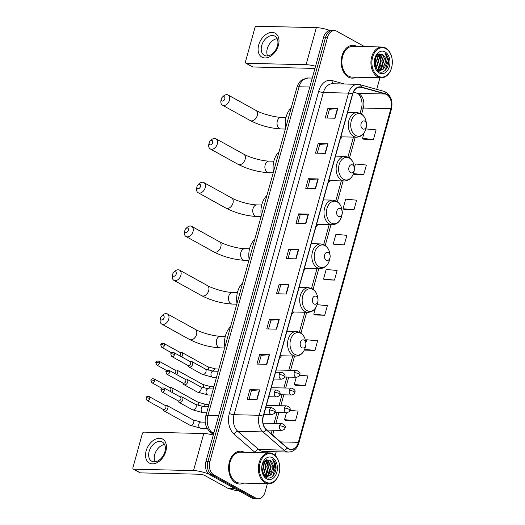 <?xml version="1.0" encoding="UTF-8"?>
<svg xmlns="http://www.w3.org/2000/svg" width="525" height="525" viewBox="0 0 525 525"><rect width="100%" height="100%" fill="white"/><g stroke="black" fill="none" stroke-linecap="round" stroke-linejoin="round"><path stroke-width="0.79" d="M328.013 183.1A18.132 12.6 91.3 0 0 330.061 180.639M315.866 226.885A18.132 12.6 91.3 0 0 317.914 224.424M303.726 270.67A18.132 12.6 91.3 0 0 305.773 268.209M291.585 314.455A18.132 12.6 91.3 0 0 293.632 311.994M279.438 358.24A18.132 12.6 91.3 0 0 281.485 355.779M340.154 139.315A18.132 12.6 91.3 0 0 342.202 136.854M364.547 46.607L336.853 31.277A10.264 7.133 91.3 0 0 334.425 30.601L330.488 30.516A10.264 7.133 91.3 0 0 323.636 37.111L205.931 461.534A10.264 7.133 91.3 0 0 209.895 474.784L251.81 497.982A10.264 7.133 91.3 0 0 254.238 498.658L256.207 498.704A10.264 7.133 91.3 0 1 253.778 498.028A10.264 7.133 91.3 0 0 256.207 498.704L258.175 498.75A10.264 7.133 91.3 0 0 265.027 492.148L267.382 483.65M332.456 30.555A10.264 7.133 91.3 0 0 325.605 37.157L207.9 461.58A10.264 7.133 91.3 0 0 211.864 474.83L253.778 498.028L211.864 474.83A10.264 7.133 91.3 0 1 207.9 461.58L325.605 37.157A10.264 7.133 91.3 0 1 332.456 30.555M356.836 46.39A16.426 11.412 91.3 0 0 352.958 45.314A16.426 11.412 91.3 0 0 341.414 58.623A16.426 11.412 91.3 0 0 348.324 77.077A16.426 11.412 91.3 0 0 352.203 78.153A16.426 11.412 91.3 0 0 356.199 77.221A16.426 11.412 91.3 0 1 352.203 78.153A16.426 11.412 91.3 0 1 348.324 77.077A16.426 11.412 91.3 0 1 341.414 58.623A16.426 11.412 91.3 0 1 352.958 45.314A16.426 11.412 91.3 0 1 356.836 46.39A16.426 11.412 91.3 0 1 356.902 46.43A16.426 11.412 91.3 0 0 356.836 46.39M244.269 452.281A16.426 11.412 91.3 0 0 240.391 451.198A16.426 11.412 91.3 0 0 228.848 464.513A16.426 11.412 91.3 0 0 235.764 482.961A16.426 11.412 91.3 0 0 239.643 484.037A16.426 11.412 91.3 0 0 243.633 483.105A16.426 11.412 91.3 0 1 239.643 484.037A16.426 11.412 91.3 0 1 235.764 482.961A16.426 11.412 91.3 0 1 228.848 464.513A16.426 11.412 91.3 0 1 240.391 451.198A16.426 11.412 91.3 0 1 244.269 452.281A16.426 11.412 91.3 0 1 244.342 452.314A16.426 11.412 91.3 0 0 244.269 452.281M386.676 94.533A10.953 7.606 -88.7 0 1 390.895 108.668L298.364 442.326A10.953 7.606 -88.7 0 1 291.053 449.367A10.953 7.606 -88.7 0 1 287.287 447.812L266.378 429.608A10.953 7.606 -88.7 0 1 263.34 416.305L352.682 94.146A10.953 7.606 -88.7 0 1 359.992 87.111A10.953 7.606 -88.7 0 1 361.305 87.307L385.402 94.014A10.953 7.606 -88.7 0 1 386.676 94.533M386.748 94.277A11.222 7.796 91.3 0 0 385.442 93.745L361.344 87.038A11.222 7.796 91.3 0 0 352.505 94.047L263.163 416.213A11.222 7.796 91.3 0 0 266.28 429.844L287.188 448.048A11.222 7.796 91.3 0 0 298.541 442.424L391.072 108.767A11.222 7.796 91.3 0 0 386.748 94.277M285.639 420.433L295.47 420.709L298.128 411.121L289.931 410.34M295.391 385.278L305.222 385.553L307.88 375.966L299.657 375.185M305.143 350.123L314.967 350.398L317.625 340.81L306.685 339.767L305.812 342.91M314.888 314.967L324.719 315.243L327.377 305.655L317.12 304.677M363.641 139.191L373.465 139.466L376.123 129.878L365.879 128.907M353.889 174.346L363.713 174.622L366.378 165.034L355.432 163.99L354.382 167.77M344.137 209.501L353.968 209.777L356.626 200.189L345.68 199.146L343.022 208.733L344.223 209.554M334.392 244.657L344.216 244.932L346.874 235.344L335.934 234.301L333.27 243.889L334.471 244.709M324.64 279.812L334.471 280.088L337.129 270.5L326.183 269.456L323.525 279.044L324.726 279.864M334.425 30.601A10.264 7.133 91.3 0 0 327.574 37.203L209.869 461.626A10.264 7.133 91.3 0 0 213.832 474.876L255.747 498.074A10.264 7.133 91.3 0 0 258.175 498.75M275.185 455.516L276.229 451.762M376.733 89.348L379.949 77.759M276.583 329.155L266.739 328.926L269.397 319.338L279.241 319.567L276.583 329.155M266.831 364.311L256.988 364.081L259.645 354.493L269.489 354.723L266.831 364.311M257.079 399.466L247.242 399.236L249.9 389.648L259.744 389.878L257.079 399.466M305.832 223.689L295.988 223.46L298.646 213.872L308.49 214.102L305.832 223.689M315.577 188.534L305.734 188.304L308.392 178.717L318.235 178.946L315.577 188.534M325.329 153.379L315.486 153.149L318.143 143.561L327.987 143.791L325.329 153.379M335.075 118.223L325.238 117.994L327.895 108.406L337.739 108.636L335.075 118.223M286.328 294L276.485 293.77L279.149 284.183L288.986 284.412L286.328 294M296.08 258.845L286.237 258.615L288.894 249.027L298.738 249.257L296.08 258.845M288.894 249.027L290.463 249.893M288.028 258.661L290.469 249.874L298.423 249.263A2.737 0.676 15.5 0 1 298.738 249.257M279.149 284.183L280.711 285.049L288.671 284.419A2.737 0.676 15.5 0 1 288.986 284.412M327.895 108.406L329.457 109.272L337.424 108.642A2.737 0.676 15.5 0 1 337.739 108.636M318.143 143.561L319.705 144.428M317.277 153.195L319.712 144.408L327.672 143.798A2.737 0.676 15.5 0 1 327.987 143.791M308.392 178.717L309.96 179.583M307.532 188.35L309.967 179.563L317.92 178.953A2.737 0.676 15.5 0 1 318.235 178.946M298.646 213.872L300.208 214.738L308.175 214.108A2.737 0.676 15.5 0 1 308.49 214.102M249.9 389.648L251.462 390.515L259.429 389.885A2.737 0.676 15.5 0 1 259.744 389.878M259.645 354.493L261.214 355.359M258.779 364.127L261.22 355.34L269.174 354.729A2.737 0.676 15.5 0 1 269.489 354.723M269.397 319.338L270.959 320.204M268.531 328.972L270.966 320.184L278.926 319.574A2.737 0.676 15.5 0 1 279.241 319.567M334.471 280.088L323.525 279.044M344.216 244.932L333.27 243.889M353.968 209.777L343.022 208.733M363.713 174.622L353.437 173.644M353.325 173.959L353.975 174.398M373.465 139.466L362.519 138.423L364.035 132.969M362.519 138.423L363.72 139.243M324.719 315.243L313.773 314.199L315.466 308.103M313.773 314.199L314.974 315.02M314.967 350.398L304.631 349.414M304.513 349.696L305.222 350.175M305.222 385.553L294.276 384.51L296.277 377.291M294.276 384.51L295.477 385.33M295.47 420.709L284.524 419.665L286.46 412.702M284.524 419.665L285.725 420.486M297.78 223.506L300.215 214.718M327.029 118.04L329.464 109.252M278.283 293.816L280.717 285.029M249.034 399.282L251.468 390.495M258.707 44.953A13.689 9.253 119 0 1 272.101 32.392A13.689 9.253 119 0 1 278.394 45.406A13.689 9.253 119 0 1 265.007 57.96A13.689 9.253 119 0 1 258.707 44.953M277.443 45.924A10.953 7.402 -61 0 0 274.877 36.159A10.953 7.402 -61 0 0 261.699 45.563A10.953 7.402 -61 0 0 264.272 55.322A10.953 7.402 -61 0 0 277.443 45.924M267.592 55.932A10.953 7.402 119 0 1 267.297 48.661A10.953 7.402 119 0 1 277.154 38.653M330.048 30.522A13.689 3.367 -164.5 0 0 316.365 27.622L256.567 26.25A1.713 1.155 -61 0 0 254.894 27.818L245.497 61.694A1.713 1.155 -61 0 0 245.897 63.223A1.713 1.155 -61 0 0 246.284 63.322L252.906 66.983L312.703 68.355A3.419 0.84 15.5 0 1 314.875 68.696M315.551 66.262A13.689 3.367 -164.5 0 0 306.082 64.693L246.284 63.322M252.906 66.983A1.713 1.155 119 0 1 252.518 66.885L245.897 63.223M378.295 76.151A14.713 10.218 91.3 0 0 391.886 66.458A14.713 10.218 91.3 0 0 392.063 58.813A14.713 10.218 91.3 0 0 385.921 48.667A14.713 10.218 91.3 0 0 372.625 57.159A14.713 10.218 91.3 0 0 378.295 76.151M392.063 58.813L392.037 58.636A15.396 10.697 91.3 0 0 385.606 48.018A15.396 10.697 91.3 0 0 381.97 47.007A15.396 10.697 91.3 0 0 371.149 59.483A15.396 10.697 91.3 0 0 377.626 76.781A15.396 10.697 91.3 0 0 381.262 77.792A15.396 10.697 91.3 0 0 391.853 66.636L391.886 66.458M381.97 47.007L352.931 46.338A15.396 10.697 91.3 0 0 342.11 58.82A15.396 10.697 91.3 0 0 348.593 76.118A15.396 10.697 91.3 0 0 352.229 77.129L381.262 77.792M378.007 54.259L381.294 60.907L378.669 68.887L377.009 70.179M374.456 65.107L378.413 71.38C383.696 74.885 389.99 66.767 388.375 59.154C387.778 56.51 386.63 54.521 384.95 53.189C387.404 56.503 387.634 60.578 385.645 65.415L383.591 68.998L379.45 70.908L376.812 70.055M379.083 53.812L380.5 54.331L383.755 60.959L381.13 68.939L378.223 70.718M378.853 53.885L379.883 54.318L383.145 60.946L380.513 68.926L377.921 70.612M375.493 57.008L376.373 60.795L375.008 67.023M375.158 57.697L375.762 60.782L374.758 66.281M376.779 55.223L378.833 60.847L376.018 69.024M376.464 55.571L378.223 60.834L375.769 68.624M377.705 54.442L380.684 60.893L378.053 68.873L376.733 69.969M385.645 65.415A8.557 5.946 91.3 0 0 382.344 54.377L385.599 61.005L382.974 68.985L379.142 70.888M378.833 70.895L377.39 70.632M385.035 51.863A11.294 7.842 91.3 0 0 374.653 59.069A11.294 7.842 91.3 0 0 374.509 65.408A11.294 7.842 91.3 0 0 379.181 72.955A11.294 7.842 91.3 0 0 389.392 66.439A11.294 7.842 91.3 0 0 385.035 51.863M382.344 54.377L377.856 54.351L374.66 59.122M384.95 53.189L388.264 60.742L385.232 70.37M383.158 65.441L380.159 70.737M378.768 53.911L380.874 58.38M380.697 65.389L377.81 70.573M221.34 98.825A2.395 1.621 -61 0 0 221.301 98.982A2.395 1.621 -61 0 0 222.502 101.102A2.395 1.621 -61 0 0 224.785 98.903A2.395 1.621 -61 0 0 224.273 96.797A2.395 1.621 -61 0 0 222.226 97.309A2.395 1.621 -61 0 0 221.34 98.825M222.226 97.309L223.237 96.311A5.814 3.931 119 0 1 228.086 94.999A5.814 3.931 119 0 1 229.458 100.183A5.814 3.931 119 0 1 222.456 105.177A5.814 3.931 119 0 1 220.992 100.367L221.301 98.982M362.69 128.861A4.108 2.855 91.3 0 0 366.483 126.157A4.108 2.855 91.3 0 0 366.529 124.025A4.108 2.855 91.3 0 0 364.816 121.19A4.108 2.855 91.3 0 0 361.108 123.565A4.108 2.855 91.3 0 0 362.69 128.861M291.224 107.874A18.821 13.073 91.3 0 0 285.58 128.231M209.199 142.61A2.395 1.621 -61 0 0 209.16 142.767A2.395 1.621 -61 0 0 210.361 144.887A2.395 1.621 -61 0 0 212.645 142.688A2.395 1.621 -61 0 0 212.133 140.582A2.395 1.621 -61 0 0 210.085 141.094A2.395 1.621 -61 0 0 209.199 142.61M210.085 141.094L211.096 140.096A5.814 3.931 119 0 1 215.946 138.777A5.814 3.931 119 0 1 217.311 143.968A5.814 3.931 119 0 1 210.315 148.962A5.814 3.931 119 0 1 208.852 144.152L209.16 142.767M350.549 172.646A4.108 2.855 91.3 0 0 354.342 169.942A4.108 2.855 91.3 0 0 354.388 167.81A4.108 2.855 91.3 0 0 352.675 164.975A4.108 2.855 91.3 0 0 348.961 167.344A4.108 2.855 91.3 0 0 350.549 172.646M279.083 151.659A18.821 13.073 91.3 0 0 273.44 172.016M197.059 186.395A2.395 1.621 -61 0 0 197.019 186.546A2.395 1.621 -61 0 0 198.22 188.672A2.395 1.621 -61 0 0 200.504 186.473A2.395 1.621 -61 0 0 199.986 184.367A2.395 1.621 -61 0 0 197.945 184.879A2.395 1.621 -61 0 0 197.059 186.395M197.945 184.879L198.955 183.881A5.814 3.931 119 0 1 203.805 182.562A5.814 3.931 119 0 1 205.17 187.747A5.814 3.931 119 0 1 198.168 192.741A5.814 3.931 119 0 1 196.711 187.937L197.019 186.546M338.402 216.431A4.108 2.855 91.3 0 0 342.195 213.727A4.108 2.855 91.3 0 0 342.248 211.595A4.108 2.855 91.3 0 0 340.535 208.76A4.108 2.855 91.3 0 0 336.82 211.129A4.108 2.855 91.3 0 0 338.402 216.431M266.943 195.444A18.821 13.073 91.3 0 0 261.299 215.801M184.918 230.18A2.395 1.621 -61 0 0 184.879 230.331A2.395 1.621 -61 0 0 186.08 232.457A2.395 1.621 -61 0 0 188.357 230.258A2.395 1.621 -61 0 0 187.845 228.152A2.395 1.621 -61 0 0 185.798 228.664A2.395 1.621 -61 0 0 184.918 230.18M185.798 228.664L186.808 227.666A5.814 3.931 119 0 1 191.658 226.347A5.814 3.931 119 0 1 193.029 231.532A5.814 3.931 119 0 1 186.027 236.526A5.814 3.931 119 0 1 184.564 231.722L184.879 230.331M326.261 260.216A4.108 2.855 91.3 0 0 330.054 257.512A4.108 2.855 91.3 0 0 330.107 255.38A4.108 2.855 91.3 0 0 328.387 252.545A4.108 2.855 91.3 0 0 324.68 254.914A4.108 2.855 91.3 0 0 326.261 260.216M254.796 239.229A18.821 13.073 91.3 0 0 249.152 259.586M172.771 273.965A2.395 1.621 -61 0 0 172.732 274.116A2.395 1.621 -61 0 0 173.933 276.242A2.395 1.621 -61 0 0 176.216 274.043A2.395 1.621 -61 0 0 175.704 271.937A2.395 1.621 -61 0 0 173.657 272.449A2.395 1.621 -61 0 0 172.771 273.965M173.657 272.449L174.668 271.451A5.814 3.931 119 0 1 179.517 270.132A5.814 3.931 119 0 1 180.882 275.317A5.814 3.931 119 0 1 173.887 280.311A5.814 3.931 119 0 1 172.423 275.5L172.732 274.116M314.121 304.001A4.108 2.855 91.3 0 0 317.914 301.298A4.108 2.855 91.3 0 0 317.96 299.165A4.108 2.855 91.3 0 0 316.247 296.33A4.108 2.855 91.3 0 0 312.533 298.699A4.108 2.855 91.3 0 0 314.121 304.001M242.655 283.014A18.821 13.073 91.3 0 0 237.011 303.371M160.63 317.75A2.395 1.621 -61 0 0 160.591 317.901A2.395 1.621 -61 0 0 161.792 320.02A2.395 1.621 -61 0 0 164.076 317.828A2.395 1.621 -61 0 0 163.564 315.722A2.395 1.621 -61 0 0 161.516 316.234A2.395 1.621 -61 0 0 160.63 317.75M161.516 316.234L162.527 315.236A5.814 3.931 119 0 1 167.377 313.917A5.814 3.931 119 0 1 168.742 319.102A5.814 3.931 119 0 1 161.739 324.096A5.814 3.931 119 0 1 160.282 319.285L160.591 317.901M301.98 347.786A4.108 2.855 91.3 0 0 305.767 345.076A4.108 2.855 91.3 0 0 305.819 342.95A4.108 2.855 91.3 0 0 304.106 340.115A4.108 2.855 91.3 0 0 300.392 342.484A4.108 2.855 91.3 0 0 301.98 347.786M230.514 326.799A18.821 13.073 91.3 0 0 224.871 347.15M181.65 356.888A3.078 2.08 -61 0 0 182.569 355.182A3.078 2.08 -61 0 0 181.84 352.433A3.078 2.08 -61 0 0 181.151 352.255A3.078 2.08 -61 0 0 181.033 352.255A3.078 2.08 -61 0 0 180.922 352.262M179.793 355.858A2.225 1.503 -61 0 0 180.626 354.434A2.225 1.503 -61 0 0 180.108 352.452L163.912 343.488C160.204 343.002 161.136 344.702 160.689 344.84A2.225 0.545 -164.5 0 1 161.398 344.643A2.225 0.545 15.5 0 1 164.437 345.47A2.225 1.503 -61 0 0 163.912 343.488M176.741 374.594A3.078 2.08 -61 0 0 177.653 372.888A3.078 2.08 -61 0 0 176.932 370.138A3.078 2.08 -61 0 0 176.243 369.961A3.078 2.08 -61 0 0 176.124 369.961A3.078 2.08 -61 0 0 176.006 369.967M174.877 373.564A2.225 1.503 -61 0 0 175.718 372.14A2.225 1.503 -61 0 0 175.192 370.158L159.003 361.193C155.288 360.708 156.227 362.408 155.781 362.545A2.225 0.545 -164.5 0 1 156.489 362.348A2.225 0.545 15.5 0 1 159.521 363.175A2.225 1.503 -61 0 0 159.003 361.193M171.832 392.3A3.078 2.08 -61 0 0 172.745 390.593A3.078 2.08 -61 0 0 172.023 387.844A3.078 2.08 -61 0 0 171.327 387.667A3.078 2.08 -61 0 0 171.216 387.667A3.078 2.08 -61 0 0 171.098 387.673M169.969 391.269A2.225 1.503 -61 0 0 170.809 389.845A2.225 1.503 -61 0 0 170.284 387.863L154.094 378.899C150.38 378.413 151.312 380.113 150.872 380.251A2.225 0.545 -164.5 0 1 151.581 380.054A2.225 0.545 15.5 0 1 154.612 380.881A2.225 1.503 -61 0 0 154.094 378.899M162.96 409.316L163.544 410.353A3.078 2.08 -61 0 0 164.128 410.944A3.078 2.08 -61 0 0 164.824 411.121A3.078 2.08 -61 0 0 167.836 408.299A3.078 2.08 -61 0 0 167.114 405.549A3.078 2.08 -61 0 0 166.418 405.372A3.078 2.08 -61 0 0 166.3 405.372A3.078 2.08 -61 0 0 166.189 405.379M149.704 398.587A2.225 1.503 -61 0 1 147.026 400.496L163.222 409.461A2.225 1.503 -61 0 0 163.721 409.592A2.225 1.503 -61 0 0 165.9 407.551A2.225 1.503 -61 0 0 165.375 405.569L149.179 396.605C145.471 396.119 146.403 397.819 145.963 397.957A2.225 0.545 -164.5 0 1 146.672 397.76A2.225 0.545 15.5 0 1 149.704 398.587A2.225 1.503 -61 0 0 149.179 396.605M187.733 365.334L188.324 366.371A3.078 2.08 -61 0 0 188.908 366.962A3.078 2.08 -61 0 0 189.597 367.146A3.078 2.08 -61 0 0 192.445 364.803A3.078 2.08 -61 0 0 191.887 361.574A3.078 2.08 -61 0 0 191.192 361.39A3.078 2.08 -61 0 0 191.08 361.39A3.078 2.08 -61 0 0 190.962 361.403M174.477 354.611A2.225 1.503 -61 0 1 171.8 356.521L187.996 365.479A2.225 1.503 -61 0 0 188.495 365.617A2.225 1.503 -61 0 0 190.673 363.576A2.225 1.503 -61 0 0 190.148 361.587L173.959 352.629C170.244 352.144 171.183 353.843 170.737 353.981A2.225 0.545 -164.5 0 1 171.445 353.778A2.225 0.545 15.5 0 1 174.477 354.611A2.225 1.503 -61 0 0 173.959 352.629M182.825 383.04L183.415 384.077A3.078 2.08 -61 0 0 183.993 384.667A3.078 2.08 -61 0 0 184.688 384.851A3.078 2.08 -61 0 0 187.537 382.508A3.078 2.08 -61 0 0 186.979 379.28A3.078 2.08 -61 0 0 186.283 379.096A3.078 2.08 -61 0 0 186.172 379.096A3.078 2.08 -61 0 0 186.053 379.109M169.568 372.317A2.225 1.503 -61 0 1 166.891 374.227L183.087 383.184A2.225 1.503 -61 0 0 183.586 383.316A2.225 1.503 -61 0 0 185.765 381.281A2.225 1.503 -61 0 0 185.24 379.293L169.043 370.335C165.336 369.849 166.268 371.549 165.828 371.687A2.225 0.545 -164.5 0 1 166.537 371.483A2.225 0.545 15.5 0 1 169.568 372.317A2.225 1.503 -61 0 0 169.043 370.335M177.916 400.746L178.5 401.783A3.078 2.08 -61 0 0 179.084 402.373A3.078 2.08 -61 0 0 179.78 402.557A3.078 2.08 -61 0 0 182.621 400.214A3.078 2.08 -61 0 0 182.07 396.985A3.078 2.08 -61 0 0 181.374 396.802A3.078 2.08 -61 0 0 181.256 396.802A3.078 2.08 -61 0 0 181.145 396.815M164.66 390.023A2.225 1.503 -61 0 1 161.982 391.932L178.178 400.89A2.225 1.503 -61 0 0 178.677 401.021A2.225 1.503 -61 0 0 180.849 398.98A2.225 1.503 -61 0 0 180.331 396.998L164.135 388.041C160.427 387.555 161.359 389.255 160.919 389.392A2.225 0.545 -164.5 0 1 161.628 389.189A2.225 0.545 15.5 0 1 164.66 390.023A2.225 1.503 -61 0 0 164.135 388.041M146.147 450.837A13.689 9.253 119 0 1 159.534 438.277A13.689 9.253 119 0 1 165.834 451.29A13.689 9.253 119 0 1 152.447 463.844A13.689 9.253 119 0 1 146.147 450.837M164.883 451.808A10.953 7.402 -61 0 0 162.31 442.05A10.953 7.402 -61 0 0 149.133 451.447A10.953 7.402 -61 0 0 151.705 461.206A10.953 7.402 -61 0 0 164.883 451.808M155.026 461.816A10.953 7.402 119 0 1 154.737 454.545A10.953 7.402 119 0 1 164.588 444.537M213.268 435.074A13.689 3.367 -164.5 0 0 203.798 433.506L144.007 432.134A1.713 1.155 -61 0 0 142.334 433.702L132.937 467.585A1.713 1.155 -61 0 0 133.337 469.107A1.713 1.155 -61 0 0 133.724 469.206L140.339 472.874L200.137 474.239A3.419 0.84 15.5 0 1 204.802 475.519L227.876 488.283L234.563 488.44M208.976 474.167A13.689 3.367 -164.5 0 0 193.522 470.577L133.724 469.206M140.339 472.874A1.713 1.155 119 0 1 139.958 472.769L133.337 469.107M236.86 490.704A1.713 1.188 -88.7 0 1 236.65 490.731A1.713 1.188 -88.7 0 1 236.447 490.698L228.073 488.368A1.713 1.188 -88.7 0 1 227.876 488.283M265.735 482.035A14.713 10.218 91.3 0 0 279.326 472.342A14.713 10.218 91.3 0 0 279.503 464.697A14.713 10.218 91.3 0 0 273.361 454.552A14.713 10.218 91.3 0 0 260.059 463.043A14.713 10.218 91.3 0 0 265.735 482.035M279.503 464.697L279.471 464.52A15.396 10.697 91.3 0 0 273.046 453.902A15.396 10.697 91.3 0 0 269.41 452.891A15.396 10.697 91.3 0 0 258.582 465.367A15.396 10.697 91.3 0 0 265.066 482.665A15.396 10.697 91.3 0 0 268.702 483.676A15.396 10.697 91.3 0 0 279.287 472.52L279.326 472.342M269.41 452.891L240.371 452.222A15.396 10.697 91.3 0 0 229.55 464.704A15.396 10.697 91.3 0 0 236.027 482.002A15.396 10.697 91.3 0 0 239.669 483.013L268.702 483.676M265.447 460.143L268.734 466.791L266.109 474.771L264.449 476.063M261.896 470.991L265.853 477.264C271.136 480.769 277.43 472.651 275.815 465.038C275.212 462.394 274.07 460.405 272.383 459.073C274.844 462.387 275.074 466.469 273.079 471.299L271.031 474.882L266.89 476.792L264.252 475.945M266.523 459.703L267.934 460.215L271.195 466.85L268.57 474.83L265.663 476.602M266.293 459.769L267.323 460.202L270.578 466.83L267.953 474.81L265.361 476.503M262.933 462.892L263.812 466.679L262.447 472.907M262.598 463.588L263.196 466.666L262.192 472.165M264.219 461.108L266.273 466.732L263.458 474.908M263.904 461.455L265.657 466.718L263.209 474.508M265.145 460.327L268.118 466.777L265.493 474.758L264.173 475.853M273.079 471.299A8.557 5.946 91.3 0 0 269.784 460.261L273.039 466.889L270.414 474.869L266.582 476.772M266.273 476.779L264.83 476.516M272.475 457.748A11.294 7.842 91.3 0 0 262.093 464.953A11.294 7.842 91.3 0 0 261.949 471.292A11.294 7.842 91.3 0 0 266.621 478.839A11.294 7.842 91.3 0 0 276.826 472.323A11.294 7.842 91.3 0 0 272.475 457.748M269.784 460.261L265.289 460.235L262.093 465.006M272.383 459.073L275.697 466.627L272.665 476.26M270.592 471.325L267.599 476.621M266.208 459.795L268.308 464.264M268.131 471.273L265.25 476.457M323.636 37.111L327.574 37.203M251.81 497.982L255.747 498.074M209.895 474.784L213.832 474.876M205.931 461.534L209.869 461.626M296.907 87.393A6.845 1.687 15.5 0 1 299.086 86.782L207.907 415.564A13.689 9.509 91.3 0 0 211.713 432.187A6.845 4.266 131 0 1 209.731 431.478C205.59 427.324 204.258 422.218 205.728 416.174L296.907 87.393C298.495 82.392 301.094 80.496 301.777 80.049L308.228 77.982A13.689 9.509 91.3 0 0 299.086 86.782L309.796 87.025M213.609 433.84L211.713 432.187L214.056 432.239M205.728 416.174A6.845 1.687 15.5 0 1 207.907 415.564L218.617 415.807M390.895 108.668L363.339 108.038A10.953 7.606 91.3 0 0 359.113 93.903A10.953 7.606 91.3 0 0 357.847 93.384L353.404 92.144M268.104 451.579A17.108 11.885 -88.7 0 1 266.7 452.826M287.188 448.048A3.419 2.133 131 0 1 283.92 450.109L258.72 449.531A13.689 9.509 91.3 0 0 260.203 450.575A13.689 9.509 91.3 0 0 263.432 451.474L288.632 452.051A13.689 9.509 -88.7 0 1 283.92 450.109L263.012 431.904A13.689 9.509 -88.7 0 1 259.212 415.275L348.554 93.115A3.419 0.84 15.5 0 1 352.505 94.047M298.541 442.424A3.419 0.84 15.5 0 1 298.863 442.942L391.394 109.285C393.015 101.627 391.145 95.911 385.79 92.124L383.86 91.337A3.419 2.422 105.6 0 1 385.442 93.745M263.163 416.213A3.419 0.84 -164.5 0 0 259.212 415.275L234.012 414.704A13.689 9.509 91.3 0 0 237.812 431.327L258.72 449.531A3.419 2.133 -49 0 0 255.006 452.412L234.098 434.208A17.108 11.885 -88.7 0 1 229.346 413.424L318.688 91.265A17.108 11.885 -88.7 0 1 332.168 80.574L344.551 84.02M266.28 429.844A3.419 2.133 131 0 1 263.012 431.904L237.812 431.327A3.419 2.133 -49 0 0 234.098 434.208M383.86 91.337L359.763 84.63A3.419 2.422 105.6 0 1 361.344 87.038M318.688 91.265A3.419 0.84 15.5 0 0 323.354 92.538L348.554 93.115A13.689 9.509 -88.7 0 1 357.689 84.315L332.496 83.744A13.689 9.509 91.3 0 0 323.354 92.538L234.012 414.704A3.419 0.84 15.5 0 1 229.346 413.424M391.394 109.285A3.419 0.84 -164.5 0 0 391.072 108.767M332.168 80.574A3.419 2.422 -74.4 0 0 333.316 83.757M298.364 442.326L280.514 441.919M272.646 435.067L273.984 430.231M275.874 423.432L278.893 412.525M280.783 405.727L283.808 394.82M285.692 388.021L288.717 377.114M290.601 370.315L294.551 356.075M300.943 333.034L306.692 312.29M313.084 289.249L318.832 268.511M325.224 245.464L330.98 224.726M337.365 201.679L343.12 180.941M349.512 157.9L355.261 137.156M361.653 114.115L363.339 108.038A6.162 1.516 15.5 0 0 361.371 108.59C364.107 99.514 357.558 91.79 357.072 93.266A6.162 4.364 -74.4 0 0 357.847 93.384L385.402 94.014M361.305 87.307L358.667 87.242M295.765 258.838L298.423 249.263M305.517 223.683L308.175 214.108M315.269 188.527L317.92 178.953M325.014 153.372L327.672 143.798M334.766 118.217L337.424 108.642M286.02 293.993L288.671 284.419M276.268 329.149L278.926 319.574M266.523 364.304L269.174 354.729M256.771 399.459L259.429 389.885M306.082 64.693L316.365 27.622M257.25 115.566A5.814 3.931 -61 0 0 255.885 110.381C261.66 113.754 274.752 117.331 281.203 117.318A5.814 4.043 -88.7 0 0 277.318 121.058A5.814 4.043 -88.7 0 0 279.562 128.566A5.814 4.043 -88.7 0 0 280.941 128.953C270.217 128.29 259.993 125.495 250.254 120.56A5.814 3.931 -61 0 0 257.25 115.566M366.529 124.025L366.227 122.148A11.314 7.862 91.3 0 0 361.502 114.338A11.314 7.862 91.3 0 0 351.271 120.868A11.314 7.862 91.3 0 0 355.635 135.476A11.314 7.862 91.3 0 0 366.089 128.021L366.483 126.157M347.635 112.337L357.112 112.553A12.318 8.557 91.3 0 0 348.449 122.535A12.318 8.557 91.3 0 0 353.64 136.375A12.318 8.557 91.3 0 0 356.547 137.183C361.43 136.881 364.613 133.822 366.089 128.021M245.109 159.351A5.814 3.931 -61 0 0 243.744 154.166C249.519 157.539 262.612 161.116 269.062 161.103A5.814 4.043 -88.7 0 0 265.178 164.843A5.814 4.043 -88.7 0 0 267.422 172.351A5.814 4.043 -88.7 0 0 268.793 172.738C258.077 172.075 247.846 169.28 238.114 164.345A5.814 3.931 -61 0 0 245.109 159.351M354.388 167.81L354.08 165.926A11.314 7.862 91.3 0 0 349.355 158.123A11.314 7.862 91.3 0 0 339.13 164.653A11.314 7.862 91.3 0 0 343.494 179.261A11.314 7.862 91.3 0 0 353.948 171.806L354.342 169.942M335.495 156.122L344.964 156.338A12.318 8.557 91.3 0 0 336.308 166.32A12.318 8.557 91.3 0 0 341.493 180.16A12.318 8.557 91.3 0 0 344.407 180.968C349.289 180.659 352.472 177.607 353.948 171.806M232.969 203.136A5.814 3.931 -61 0 0 231.604 197.951C237.372 201.324 250.471 204.901 256.922 204.888A5.814 4.043 -88.7 0 0 253.037 208.628A5.814 4.043 -88.7 0 0 255.281 216.136A5.814 4.043 -88.7 0 0 256.653 216.523C245.936 215.86 235.705 213.065 225.967 208.13A5.814 3.931 -61 0 0 232.969 203.136M342.248 211.595L341.939 209.711A11.314 7.862 91.3 0 0 337.214 201.908A11.314 7.862 91.3 0 0 326.99 208.438A11.314 7.862 91.3 0 0 331.354 223.046A11.314 7.862 91.3 0 0 341.808 215.591L342.195 213.727M323.348 199.907L332.824 200.123A12.318 8.557 91.3 0 0 324.168 210.105A12.318 8.557 91.3 0 0 329.352 223.945A12.318 8.557 91.3 0 0 332.259 224.752C337.148 224.444 340.331 221.393 341.808 215.591M220.828 246.921A5.814 3.931 -61 0 0 219.457 241.736C225.232 245.109 238.33 248.686 244.775 248.673A5.814 4.043 -88.7 0 0 240.896 252.413A5.814 4.043 -88.7 0 0 243.141 259.921A5.814 4.043 -88.7 0 0 244.512 260.302C233.789 259.645 223.565 256.85 213.826 251.915A5.814 3.931 -61 0 0 220.828 246.921M330.107 255.38L329.798 253.496A11.314 7.862 91.3 0 0 325.073 245.693A11.314 7.862 91.3 0 0 314.842 252.223A11.314 7.862 91.3 0 0 319.207 266.831A11.314 7.862 91.3 0 0 329.661 259.376L330.054 257.512M311.207 243.692L320.683 243.908A12.318 8.557 91.3 0 0 312.027 253.89A12.318 8.557 91.3 0 0 317.212 267.73A12.318 8.557 91.3 0 0 320.119 268.537C325.008 268.229 328.184 265.178 329.661 259.376M208.681 290.706A5.814 3.931 -61 0 0 207.316 285.521C213.091 288.894 226.183 292.471 232.634 292.458A5.814 4.043 -88.7 0 0 228.749 296.198A5.814 4.043 -88.7 0 0 230.993 303.706A5.814 4.043 -88.7 0 0 232.372 304.087C221.648 303.43 211.418 300.628 201.685 295.7A5.814 3.931 -61 0 0 208.681 290.706M317.96 299.165L317.651 297.281A11.314 7.862 91.3 0 0 312.926 289.478A11.314 7.862 91.3 0 0 302.702 296.008A11.314 7.862 91.3 0 0 307.066 310.616A11.314 7.862 91.3 0 0 317.52 303.161L317.914 301.298M299.066 287.477L308.543 287.693A12.318 8.557 91.3 0 0 299.88 297.675A12.318 8.557 91.3 0 0 305.064 311.515A12.318 8.557 91.3 0 0 307.978 312.322C312.861 312.014 316.043 308.963 317.52 303.161M196.54 334.491A5.814 3.931 -61 0 0 195.175 329.306C200.95 332.679 214.043 336.256 220.493 336.243A5.814 4.043 -88.7 0 0 216.608 339.983A5.814 4.043 -88.7 0 0 218.853 347.491A5.814 4.043 -88.7 0 0 220.224 347.872C209.508 347.215 199.277 344.413 189.538 339.485A5.814 3.931 -61 0 0 196.54 334.491M305.819 342.95L305.511 341.066A11.314 7.862 91.3 0 0 300.786 333.263A11.314 7.862 91.3 0 0 290.561 339.793A11.314 7.862 91.3 0 0 294.925 354.401A11.314 7.862 91.3 0 0 305.379 346.94L305.767 345.076M286.926 331.262L296.395 331.478A12.318 8.557 91.3 0 0 287.739 341.46A12.318 8.557 91.3 0 0 292.924 355.294A12.318 8.557 91.3 0 0 295.831 356.108C300.72 355.799 303.903 352.748 305.379 346.94M276.183 369.987L296.572 370.453C299.486 371.621 300.556 373.065 299.795 374.784A3.419 0.84 -164.5 0 0 298.955 373.931A3.419 0.84 15.5 0 0 294.289 372.652A3.419 2.376 91.3 0 0 295.608 377.068A3.419 2.376 91.3 0 0 296.415 377.291L284.701 377.022M296.572 370.453A3.419 2.376 91.3 0 0 294.289 372.652M218.807 369.016L215.657 368.944A3.078 2.139 91.3 0 0 213.655 370.742A3.078 2.139 91.3 0 0 213.544 371.155M208.222 370.184A3.078 2.08 -61 0 0 208.464 369.515A3.078 2.08 -61 0 0 208.51 369.337A3.078 2.08 -61 0 0 207.743 366.772L181.84 352.433M171.544 352.793L161.759 347.379A2.225 1.503 -61 0 0 164.437 345.47M271.274 387.693L291.664 388.159C294.577 389.327 295.647 390.771 294.886 392.49A3.419 0.84 -164.5 0 0 294.046 391.637A3.419 0.84 15.5 0 0 289.38 390.357A3.419 2.376 91.3 0 0 290.699 394.774A3.419 2.376 91.3 0 0 291.506 394.997L279.792 394.728M291.664 388.159A3.419 2.376 91.3 0 0 289.38 390.357M213.898 386.722L210.748 386.649A3.078 2.139 91.3 0 0 208.747 388.447A3.078 2.139 91.3 0 0 208.635 388.861M203.313 387.89A3.078 2.08 -61 0 0 203.556 387.22A3.078 2.08 -61 0 0 203.602 387.043A3.078 2.08 -61 0 0 202.834 384.477L176.932 370.138M166.635 370.499L156.844 365.085A2.225 1.503 -61 0 0 159.521 363.175M266.365 405.398L286.755 405.864C289.662 407.033 290.738 408.476 289.971 410.196A3.419 0.84 -164.5 0 0 289.137 409.342A3.419 0.84 15.5 0 0 284.471 408.063A3.419 2.376 91.3 0 0 285.79 412.479A3.419 2.376 91.3 0 0 286.598 412.702L274.883 412.433M286.755 405.864A3.419 2.376 91.3 0 0 284.471 408.063M208.983 404.427L205.839 404.355A3.078 2.139 91.3 0 0 203.838 406.153A3.078 2.139 91.3 0 0 203.726 406.567M198.398 405.595A3.078 2.08 -61 0 0 198.647 404.926A3.078 2.08 -61 0 0 198.693 404.749A3.078 2.08 -61 0 0 197.925 402.183L172.023 387.844M161.72 388.205L151.935 382.791A2.225 1.503 -61 0 0 154.612 380.881M263.032 423.137L281.846 423.57C284.753 424.738 285.83 426.182 285.062 427.901A3.419 0.84 -164.5 0 0 284.228 427.042A3.419 0.84 15.5 0 0 279.562 425.768A3.419 2.376 91.3 0 0 280.882 430.185A3.419 2.376 91.3 0 0 281.689 430.408L266.91 430.073M281.846 423.57A3.419 2.376 91.3 0 0 279.562 425.768M205.209 422.159L200.924 422.061A3.078 2.139 91.3 0 0 198.923 423.859A3.078 2.139 91.3 0 0 200.058 428.013A3.078 2.139 91.3 0 0 200.786 428.216L207.172 428.361M164.128 410.944L190.03 425.276A3.078 2.08 -61 0 0 193.738 422.632A3.078 2.08 -61 0 0 193.784 422.454A3.078 2.08 -61 0 0 193.016 419.888L167.114 405.549M275.559 372.232L281.59 372.369C284.498 373.538 285.574 374.981 284.806 376.701A3.419 0.84 -164.5 0 0 283.973 375.848A3.419 0.84 15.5 0 0 279.307 374.568A3.419 2.376 91.3 0 0 280.626 378.984A3.419 2.376 91.3 0 0 281.433 379.208L273.676 379.03M281.59 372.369A3.419 2.376 91.3 0 0 279.307 374.568M218.183 371.26L213.17 371.142A3.078 2.139 91.3 0 0 211.168 372.947A3.078 2.139 91.3 0 0 212.303 377.101A3.078 2.139 91.3 0 0 213.032 377.304L216.484 377.383M213.032 377.304L202.276 374.364A3.078 2.08 -61 0 0 202.972 374.542A3.078 2.08 -61 0 0 206.03 371.536A3.078 2.08 -61 0 0 205.255 368.977L191.887 361.574M270.651 389.937L276.675 390.075C279.589 391.243 280.658 392.687 279.897 394.406A3.419 0.84 -164.5 0 0 279.057 393.553A3.419 0.84 15.5 0 0 274.391 392.273A3.419 2.376 91.3 0 0 275.71 396.69A3.419 2.376 91.3 0 0 276.524 396.913L268.767 396.736M276.675 390.075A3.419 2.376 91.3 0 0 274.391 392.273M213.275 388.966L208.261 388.848A3.078 2.139 91.3 0 0 206.259 390.652A3.078 2.139 91.3 0 0 207.395 394.807A3.078 2.139 91.3 0 0 208.123 395.01L211.575 395.089M208.123 395.01L197.367 392.07A3.078 2.08 -61 0 0 198.056 392.247A3.078 2.08 -61 0 0 201.114 389.242A3.078 2.08 -61 0 0 200.347 386.682L186.979 379.28M265.742 407.643L271.766 407.781C274.68 408.949 275.75 410.392 274.988 412.112A3.419 0.84 -164.5 0 0 274.148 411.259A3.419 0.84 15.5 0 0 269.483 409.979A3.419 2.376 91.3 0 0 270.802 414.396A3.419 2.376 91.3 0 0 271.609 414.619L263.852 414.442M271.766 407.781A3.419 2.376 91.3 0 0 269.483 409.979M208.366 406.672L203.352 406.553A3.078 2.139 91.3 0 0 201.351 408.358A3.078 2.139 91.3 0 0 202.486 412.512A3.078 2.139 91.3 0 0 203.208 412.716L206.666 412.794M203.208 412.716L192.458 409.776A3.078 2.08 -61 0 0 193.148 409.953A3.078 2.08 -61 0 0 196.206 406.947A3.078 2.08 -61 0 0 195.438 404.388L182.07 396.985M193.522 470.577L203.798 433.506M234.708 488.519L228.073 488.368M236.447 490.698L238.737 490.75M308.228 77.982L312.277 78.074M213.386 434.661L209.731 431.478M359.763 84.63L357.689 84.315M288.632 452.051C293.619 451.795 297.025 448.757 298.863 442.942M357.072 93.266L353.364 92.236M271.189 433.794L272.186 430.192M274.07 423.393L277.095 412.486M278.985 405.687L282.004 394.78M283.894 387.982L286.919 377.075M288.803 370.276L292.753 356.035M299.375 332.141L304.894 312.25M311.522 288.356L317.034 268.465M323.662 244.571L329.182 224.68M335.803 200.786L341.322 180.895M347.95 157.001L353.463 137.117M360.091 113.223L361.371 108.59M250.254 120.56L222.456 105.177M285.351 129.052L280.941 128.953M357.112 112.553L360.787 113.564C363.707 115.31 365.518 118.171 366.227 122.148M340.843 136.828L356.547 137.183M255.885 110.381L228.086 94.999M286 117.429L281.203 117.318M238.114 164.345L210.315 148.962M273.21 172.837L268.793 172.738M344.964 156.338L348.646 157.349C351.566 159.095 353.377 161.956 354.08 165.926M328.702 180.607L344.407 180.968M243.744 154.166L215.946 138.777M273.86 161.214L269.062 161.103M225.967 208.13L198.168 192.741M261.069 216.622L256.653 216.523M332.824 200.123L336.505 201.134C339.426 202.88 341.237 205.741 341.939 209.711M316.562 224.392L332.259 224.752M231.604 197.951L203.805 182.562M261.713 204.999L256.922 204.888M213.826 251.915L186.027 236.526M248.929 260.407L244.512 260.302M320.683 243.908L324.365 244.919C327.278 246.665 329.09 249.526 329.798 253.496M304.415 268.177L320.119 268.537M219.457 241.736L191.658 226.347M249.572 248.784L244.775 248.673M201.685 295.7L173.887 280.311M236.782 304.192L232.372 304.087M308.543 287.693L312.217 288.704C315.138 290.45 316.949 293.311 317.651 297.281M292.274 311.962L307.978 312.322M207.316 285.521L179.517 270.132M237.431 292.569L232.634 292.458M189.538 339.485L161.739 324.096M224.641 347.977L220.224 347.872M296.395 331.478L300.077 332.489C302.997 334.235 304.808 337.089 305.511 341.066M280.133 355.747L295.831 356.108M195.175 329.306L167.377 313.917M225.291 336.354L220.493 336.243M215.657 368.944L207.743 366.772M299.795 374.784C299.257 375.198 300.53 376.149 296.415 377.291M179.845 352.308L181.033 352.255M161.759 347.379L160.689 344.84M210.748 386.649L202.834 384.477M294.886 392.49C294.348 392.903 295.621 393.855 291.506 394.997M174.937 370.013L176.124 369.961M156.844 365.085L155.781 362.545M205.839 404.355L197.925 402.183M289.971 410.196C289.433 410.609 290.706 411.561 286.598 412.702M170.021 387.719L171.216 387.667M151.935 382.791L150.872 380.251M200.924 422.061L193.016 419.888M190.03 425.276L200.786 428.216M285.062 427.901C284.524 428.315 285.797 429.266 281.689 430.408M165.112 405.425L166.3 405.372M147.026 400.496L145.963 397.957M213.17 371.142L205.255 368.977M202.276 374.364L188.908 366.962M189.893 361.443L191.08 361.39M171.8 356.521L170.737 353.981M284.806 376.701C284.268 377.114 285.541 378.066 281.433 379.208M208.261 388.848L200.347 386.682M197.367 392.07L183.993 384.667M184.977 379.148L186.172 379.096M166.891 374.227L165.828 371.687M279.897 394.406C279.359 394.82 280.632 395.771 276.524 396.913M203.352 406.553L195.438 404.388M192.458 409.776L179.084 402.373M180.068 396.854L181.256 396.802M161.982 391.932L160.919 389.392M274.988 412.112C274.45 412.525 275.723 413.477 271.609 414.619M236.65 490.731L238.79 490.777"/></g></svg>
